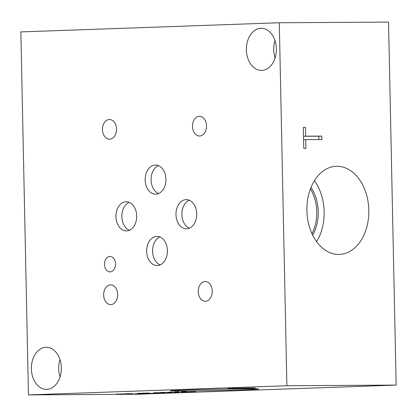 <?xml version="1.0" encoding="UTF-8"?>
<svg xmlns="http://www.w3.org/2000/svg" width="417" height="417" viewBox="0 0 417 417"><rect width="100%" height="100%" fill="white"/><g stroke="black" fill="none" stroke-linecap="round" stroke-linejoin="round"><path stroke-width="0.63" d="M189.844 391.902L195.969 391.782L189.844 391.871M192.998 391.777L187.483 391.954L192.998 391.777M179.821 392.376L175.062 392.47C173.529 392.475 173.701 392.444 175.583 392.371L179.821 392.345M176.756 392.329L176.261 392.423M175.062 392.392L174.03 392.454M185.237 392.22L184.616 392.225M168.009 392.678L174.134 392.553L168.009 392.642M171.163 392.548L165.648 392.731L171.142 392.574M153.232 393.205L164.522 393.028L153.232 393.163M156.938 393.148L157.298 393.059M158.476 393.043L158.82 393.043M153.018 393.314L146.951 393.445L153.018 393.314M147.383 393.403L146.951 393.445M155.145 393.356L155.562 393.262M146.336 393.408L156.198 393.346L145.106 393.471M157.412 393.283L156.193 393.262M137.302 393.763L147.587 393.596L137.302 393.731M149.375 393.549L134.936 393.815L149.255 393.533M133.492 393.94L128.42 394.065L133.492 393.888M165.189 392.892L160.43 392.986C158.898 392.991 159.07 392.96 160.952 392.892L165.189 392.866M162.124 392.85L161.629 392.939M160.43 392.908L159.398 392.97M170.61 392.835L169.985 392.746M187.681 392.069L183.438 392.162L187.728 392.001M186.826 392.089L191.664 392.063C192.758 392.022 192.758 392.006 191.664 392.011L186.91 392.089M191.664 392.063C192.758 392.022 192.758 392.006 191.664 392.011L191.664 391.975M185.779 392.142L182.292 392.204C180.874 392.209 181.009 392.183 182.693 392.116L192.862 391.964C194.473 391.959 194.385 391.99 192.591 392.058L185.779 392.121M192.862 391.964C194.473 391.959 194.385 391.99 192.591 392.058L192.591 391.964M182.292 392.131L182.292 392.204C180.874 392.209 181.009 392.183 182.693 392.116M185.555 392.168L185.82 392.116M28.455 394.904L137.719 394.242L396.15 385.084L286.886 385.741L279.281 22.758L20.85 31.916L28.455 394.904L286.886 385.741M245.973 388.8A44.093 0.646 -1.2 0 1 258.67 388.988A44.093 0.646 -1.2 0 1 231.326 390.161A44.093 0.646 -1.2 0 1 183.209 391.026A44.093 0.646 -1.2 0 1 170.511 390.833A44.093 0.646 -1.2 0 1 197.851 389.66A44.093 0.646 -1.2 0 1 245.973 388.8M245.139 388.102L255.324 387.998L246.197 388.363L227.984 388.472L245.139 388.102M245.467 388.06L245.045 388.034M186.081 391.662L181.202 391.782L186.081 391.61M172.231 392.152L167.353 392.272L172.231 392.1M153.93 392.731L163.037 392.678L153.93 392.731M149.067 393.174L141.827 393.163L149.067 393.174M119.835 393.961L127.472 393.914L119.835 393.961M131.668 393.789L124.433 393.778L131.668 393.789M137.845 393.304L146.946 393.247L137.845 393.304M165.304 392.402L160.425 392.517L165.304 392.345M179.159 391.907L174.275 392.027L179.154 391.855M132.111 393.669L126.398 393.747L132.111 393.643M115.978 394.107L125.871 393.945L115.978 394.075M149.51 393.054L143.792 393.127L149.51 393.022M321.726 136.088L321.799 139.533L305.739 139.627L305.922 148.327L303.769 148.343L303.331 127.498L305.489 127.487L305.666 136.182L321.726 136.088L318.817 136.192L318.89 139.549M305.666 136.182L303.513 136.26M303.513 136.281L318.817 136.192M305.489 127.487L303.331 127.56M305.739 139.627L303.586 139.705M232.504 388.373L242.835 388.144L232.504 388.31M239.853 388.326L251.993 388.076L239.853 388.269M396.15 385.084L388.545 22.096L279.281 22.758M311.999 233.676A35.69 25.051 88 0 0 310.415 188.911M316.597 241.625A44.093 30.952 88 0 0 314.434 180.655M312.667 235.079A35.69 25.051 88 0 0 310.978 187.462M338.776 254.427A44.093 30.952 -92 0 1 306.902 210.992A44.093 30.952 -92 0 1 336.29 166.284A44.093 30.952 -92 0 1 336.926 166.274A44.093 30.952 -92 0 1 368.8 209.709A44.093 30.952 -92 0 1 339.412 254.412A44.093 30.952 -92 0 1 338.776 254.427M274.97 40.564A21.058 14.996 -90.3 0 0 273.693 49.706A21.058 14.996 -90.3 0 0 275.074 57.947M246.379 49.868A21.058 14.996 89.7 0 1 261.24 28.278A21.058 14.996 89.7 0 1 276.356 48.805A21.058 14.996 89.7 0 1 261.495 70.395A21.058 14.996 89.7 0 1 246.379 49.868M59.975 359.548A21.058 14.996 -90.3 0 0 58.698 368.691A21.058 14.996 -90.3 0 0 60.079 376.932M31.379 368.852A21.058 14.996 89.7 0 1 46.245 347.262A21.058 14.996 89.7 0 1 61.356 367.789A21.058 14.996 89.7 0 1 46.495 389.379A21.058 14.996 89.7 0 1 31.379 368.852M158.418 165.617A14.574 10.378 -90.3 0 0 151.079 179.935A14.574 10.378 -90.3 0 0 158.585 193.561M145.173 179.972A14.574 10.378 89.7 0 1 155.458 165.028A14.574 10.378 89.7 0 1 165.919 179.237A14.574 10.378 89.7 0 1 155.635 194.181A14.574 10.378 89.7 0 1 145.173 179.972M129.187 202.354A14.574 10.378 -90.3 0 0 121.853 216.678A14.574 10.378 -90.3 0 0 129.353 230.299M115.942 216.715A14.574 10.378 89.7 0 1 126.226 201.771A14.574 10.378 89.7 0 1 136.687 215.975A14.574 10.378 89.7 0 1 126.403 230.919A14.574 10.378 89.7 0 1 115.942 216.715M189.214 200.228A14.574 10.378 -90.3 0 0 181.88 214.547A14.574 10.378 -90.3 0 0 189.386 228.172M175.974 214.583A14.574 10.378 89.7 0 1 186.258 199.639A14.574 10.378 89.7 0 1 196.72 213.848A14.574 10.378 89.7 0 1 186.435 228.792A14.574 10.378 89.7 0 1 175.974 214.583M159.909 236.965A14.574 10.378 -90.3 0 0 152.575 251.289A14.574 10.378 -90.3 0 0 160.081 264.915M146.669 251.326A14.574 10.378 89.7 0 1 156.954 236.382A14.574 10.378 89.7 0 1 167.415 250.591A14.574 10.378 89.7 0 1 157.131 265.535A14.574 10.378 89.7 0 1 146.669 251.326M104.526 264.342A7.73 5.504 89.7 0 1 109.979 256.419A7.73 5.504 89.7 0 1 115.525 263.951A7.73 5.504 89.7 0 1 110.072 271.874A7.73 5.504 89.7 0 1 104.526 264.342M198.237 291.634A9.857 7.016 89.7 0 1 205.195 281.532A9.857 7.016 89.7 0 1 212.269 291.139A9.857 7.016 89.7 0 1 205.31 301.241A9.857 7.016 89.7 0 1 198.237 291.634M102.478 129.593A9.857 7.016 89.7 0 1 109.431 119.491A9.857 7.016 89.7 0 1 116.51 129.098A9.857 7.016 89.7 0 1 109.551 139.2A9.857 7.016 89.7 0 1 102.478 129.593M192.487 126.403A9.857 7.016 89.7 0 1 199.441 116.296A9.857 7.016 89.7 0 1 206.514 125.903A9.857 7.016 89.7 0 1 199.561 136.01A9.857 7.016 89.7 0 1 192.487 126.403M103.651 294.991A9.857 7.016 89.7 0 1 110.609 284.884A9.857 7.016 89.7 0 1 117.683 294.491A9.857 7.016 89.7 0 1 110.724 304.598A9.857 7.016 89.7 0 1 103.651 294.991"/></g></svg>
